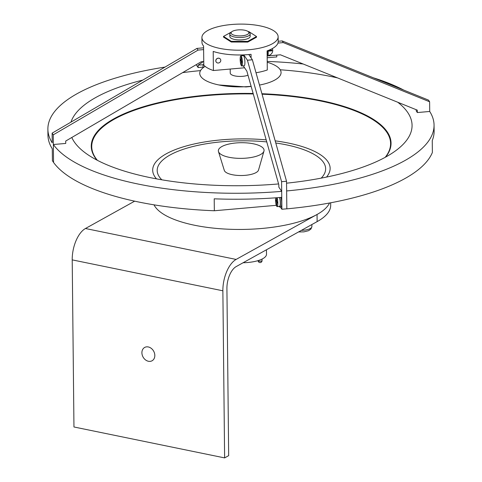 <?xml version="1.0" encoding="UTF-8"?>
<svg xmlns="http://www.w3.org/2000/svg" width="482" height="482" viewBox="0 0 482 482"><rect width="100%" height="100%" fill="white"/><g stroke="black" fill="none" stroke-linecap="round" stroke-linejoin="round"><path stroke-width="0.72" d="M267.221 62.25A40.651 13.912 179.4 0 1 262.202 84.501A40.651 13.912 179.4 0 1 259.485 85.067L262.202 84.501M251.116 86.284A40.651 13.912 179.4 0 1 218.846 84.953A40.651 13.912 179.4 0 1 218.816 84.946A40.651 13.912 179.4 0 1 205.115 66.377M218.473 151.571L224.311 170.411A17.195 5.886 -0.6 0 0 232.282 174.707A17.195 5.886 -0.6 0 0 258.527 170.056L263.967 151.095A22.865 7.826 -0.6 0 0 253.357 143.793A22.865 7.826 -0.6 0 0 229.101 144.01A22.865 7.826 -0.6 0 0 218.473 151.571A22.865 7.826 -0.6 0 0 229.071 157.283A22.865 7.826 -0.6 0 0 263.967 151.095M141.907 352.788A7.622 6.055 -119.1 0 0 145.413 359.825A7.622 6.055 -119.1 0 0 152.065 360.777A7.622 6.055 -119.1 0 0 154.824 355.439A7.622 6.055 -119.1 0 0 151.318 348.402A7.622 6.055 -119.1 0 0 144.66 347.45A7.622 6.055 -119.1 0 0 141.907 352.788M330.67 202.789L330.694 205.236A88.905 30.426 179.4 0 1 317.126 221.624L236.186 266.588A17.786 8.923 -78.4 0 0 226.92 288.549L228.667 455.653L224.618 457.9L73.957 426.98L72.21 259.876A25.407 12.749 -78.4 0 1 85.447 228.51L134.659 201.169M244.705 30.233A8.893 3.043 -0.6 0 0 231.685 31.836A8.893 3.043 -0.6 0 0 235.258 35.481A8.893 3.043 -0.6 0 0 245.669 35.144A8.893 3.043 -0.6 0 0 248.248 31.661A8.893 3.043 -0.6 0 0 244.705 30.233M248.248 31.661L249.447 32.686A10.164 3.476 179.4 0 1 250.158 33.945A10.164 3.476 179.4 0 1 244.928 37.042A10.164 3.476 179.4 0 1 234.595 37.048A10.164 3.476 179.4 0 1 229.83 34.156A10.164 3.476 179.4 0 1 230.517 32.878L231.685 31.836M275.65 197.819A5.079 1.054 -95 0 0 275.541 199.849A5.079 1.054 -95 0 0 277.126 206.597A5.079 1.054 -95 0 0 277.819 203.217A5.079 1.054 -95 0 0 277.054 197.716M277.126 206.597L279.602 206.38A5.079 1.054 -95 0 0 280.295 203A5.079 1.054 -95 0 0 279.536 197.53M279.06 206.429A5.718 1.181 -95 0 0 279.656 207.013A5.718 1.181 -95 0 0 280.434 203.211A5.718 1.181 -95 0 0 279.723 197.512M279.656 207.013L280.898 206.905A5.718 1.181 -95 0 0 281.675 203.103A5.718 1.181 -95 0 0 280.964 197.415M272.324 48.58A5.079 4.657 -34 0 1 272.734 50.399A5.079 4.657 -34 0 1 267.149 55.623M240.163 59.226A5.079 1.054 85 0 1 240.855 55.852A5.079 1.054 85 0 1 242.434 62.6A5.079 1.054 85 0 1 241.747 65.974A5.079 1.054 85 0 1 240.163 59.226M241.747 65.974L244.223 65.757A5.079 1.054 -95 0 0 244.91 62.377A5.079 1.054 -95 0 0 243.332 55.635L240.855 55.852M220.792 60.401A2.543 2.332 146 0 0 217.623 58.382A2.543 2.332 146 0 0 216.207 62.039A2.543 2.332 146 0 0 220.792 60.401M220.388 59.159A2.543 2.332 146 0 0 215.779 60.756A2.543 2.332 146 0 0 216.177 61.997M250.158 33.945L250.182 36.355A10.164 3.476 179.4 0 1 244.958 39.458A10.164 3.476 179.4 0 1 234.626 39.458A10.164 3.476 179.4 0 1 229.854 36.566L229.83 34.156M248.001 75.198A10.164 3.476 179.4 0 1 235.005 75.957A10.164 3.476 179.4 0 1 230.239 73.065L230.197 69.046M219.792 48.393A38.114 13.044 179.4 0 1 201.916 37.548A38.114 13.044 179.4 0 1 221.509 25.92A38.114 13.044 179.4 0 1 260.262 25.908A38.114 13.044 179.4 0 1 278.138 36.753A38.114 13.044 179.4 0 1 258.539 48.381A38.114 13.044 179.4 0 1 219.792 48.393M248.833 54.538L251.098 57.894L251.062 54.315A38.114 13.044 179.4 0 1 219.84 53.165A38.114 13.044 179.4 0 1 213.201 51.423L213.406 70.523A38.114 13.044 179.4 0 1 203.784 65.118L203.585 46.019A38.114 13.044 179.4 0 1 201.964 42.326L201.916 37.548M391.053 143.323A149.908 51.309 -0.6 0 0 320.747 100.834A149.908 51.309 -0.6 0 0 262.009 94.044M385.606 157.102A149.908 51.309 -0.6 0 0 391.053 143.16A149.908 51.309 -0.6 0 0 320.747 100.515A149.908 51.309 -0.6 0 0 261.919 93.725M385.208 157.319A149.438 51.146 -0.6 0 0 320.5 100.973A149.438 51.146 -0.6 0 0 262.057 94.213M253.14 93.472A149.908 51.309 -0.6 0 0 114.132 118.662A149.908 51.309 -0.6 0 0 91.255 146.299A149.908 51.309 -0.6 0 0 96.99 160.12M397.752 102.244A171.11 58.569 179.4 0 1 402.012 145.444A171.11 58.569 179.4 0 1 385.962 156.903A171.11 58.569 179.4 0 1 286.555 183.178M278.584 183.937A171.11 58.569 179.4 0 1 80.343 148.811A171.11 58.569 179.4 0 1 71.794 137.484M70.95 122.127A171.11 58.569 179.4 0 1 95.978 97.388A171.11 58.569 179.4 0 1 142.799 80.084M154.017 204.838A88.929 30.438 -0.6 0 0 194.505 225.233A88.929 30.438 -0.6 0 0 315.927 215.093A88.929 30.438 -0.6 0 0 329.525 203M243.814 54.87L247.417 60.22L281.584 181.678L281.753 197.349A193.101 66.094 179.4 0 1 214.213 198.819L214.339 210.755A193.101 66.094 -0.6 0 1 138.629 202.006A193.101 66.094 -0.6 0 1 53.544 162.422L53.357 144.516A193.101 66.094 -0.6 0 0 138.442 184.106A193.101 66.094 -0.6 0 0 281.693 191.378L278.849 187.167L278.825 184.781L246.856 71.137L243.283 65.841M266.456 249.772L266.504 254.225A24.202 8.284 179.4 0 1 243.103 262.75M53.544 162.416L52.411 160.735L52.285 148.799A193.101 66.094 179.4 0 1 47.941 135.135L47.881 129.17A193.101 66.094 -0.6 0 0 52.219 142.835M281.747 197.349L281.874 209.254L280.319 206.953M203.747 61.539L201.187 61.762L65.709 141.045L65.739 143.431L53.357 144.516L53.261 134.833L198.072 50.092L203.621 49.604M203.772 64.251L203.061 64.739L203.091 67.125L198.138 67.564L196.192 64.684M416.189 109.697L416.201 110.872L417.334 112.553L429.715 111.463L429.613 101.768L283.289 42.603L277.933 43.079M267.173 57.768L276.77 56.924L276.752 55.129M251.098 57.894L252.369 59.78L286.537 181.244L286.832 208.851A193.101 66.094 -0.6 0 0 432.378 152.463L432.252 140.527A193.101 66.094 179.4 0 0 434.119 131.092L434.059 125.127A193.101 66.094 -0.6 0 0 429.715 111.463M434.059 125.127A193.101 66.094 -0.6 0 1 286.645 190.944L286.832 208.851M214.339 210.755L276.294 205.314M165.019 67.082A193.101 66.094 -0.6 0 0 47.881 129.17M403.717 90.074A193.101 66.094 -0.6 0 0 373.472 77.843M303.172 63.998A193.101 66.094 -0.6 0 0 267.209 61.425M182.618 72.631A171.11 58.569 179.4 0 1 200.53 70.613M280.211 69.776A171.11 58.569 179.4 0 1 337.587 77.915M253.279 93.96A149.438 51.146 -0.6 0 0 97.394 160.331M253.231 93.797A149.908 51.309 -0.6 0 0 91.255 146.462M242.217 55.731L242.211 54.93M286.826 208.814L281.874 209.254M252.369 59.78L247.417 60.22M286.537 181.244L281.584 181.678M244.591 67.781L213.406 70.523M278.138 36.753L278.186 41.524A38.114 13.044 179.4 0 1 267.1 50.875L267.299 69.968A38.114 13.044 179.4 0 1 256.02 72.758M231.589 31.926L223.515 36.409L223.521 37.096L231.258 42.018L247.76 42.073L256.532 37.204L256.52 36.512L248.79 31.589L248.164 31.589M247.76 42.073L247.754 41.386L256.52 36.512M231.258 42.018L231.252 41.331L247.754 41.386M223.515 36.409L231.252 41.331M241.175 56.846L241.38 60.678L242.235 61.943L242.241 62.66L241.392 61.395L241.428 64.98L241.217 61.142L240.367 59.882L240.355 59.166L241.211 60.425L241.175 56.846M240.367 59.882L240.813 59.84M241.217 61.142L241.669 61.106M241.392 61.395L241.837 61.359M267.155 55.972L280.428 54.803L417.316 110.155L417.34 112.553M429.613 101.768L428.474 100.087L282.157 40.922L278.186 41.271M283.289 42.603L282.157 40.922M203.35 61.576L198.108 65.172L198.138 67.558M203.061 64.739L198.108 65.172M52.225 142.835L52.122 133.146L196.933 48.405L203.603 47.82M52.122 133.146L53.261 134.833M196.933 48.405L198.072 50.092M268.299 50.429L271.86 50.116L271.872 50.833L268.155 51.158L268.191 54.737L267.45 54.803L267.414 51.225L267.1 51.249M267.414 51.225L267.161 50.851M268.191 54.737L267.444 53.912M267.594 50.694L267.624 53.9M268.155 51.158L267.793 50.622M271.872 50.833L271.414 50.158M276.572 197.753L276.608 201.133L275.752 199.867L275.758 200.464L276.614 201.729L276.795 205.519L276.752 201.94L277.608 203.199L277.602 202.603L276.746 201.337L276.698 197.747M275.758 200.464L276.132 200.428M276.614 201.729L276.987 201.693M276.752 201.94L277.126 201.904M315.927 215.093L236.114 259.43A25.407 12.749 101.6 0 0 222.871 290.797L224.618 457.9M258.087 260.611L258.087 260.629A1.982 0.681 -0.6 0 0 259.021 261.19A1.982 0.681 -0.6 0 0 261.039 261.19A1.982 0.681 -0.6 0 0 262.057 260.587L262.039 259.087M317.126 221.624L317.054 214.478M275.174 140.858A88.73 30.372 179.4 0 1 288.519 143.088A88.73 30.372 179.4 0 1 326.495 177.087M321.187 178.141A84.223 28.824 -0.6 0 0 286.133 144.793A84.223 28.824 -0.6 0 0 275.776 142.997M266.763 141.913A84.223 28.824 -0.6 0 0 181.045 150.095A84.223 28.824 -0.6 0 0 161.838 179.81M156.511 178.864A88.73 30.372 179.4 0 1 178.304 148.492A88.73 30.372 179.4 0 1 266.191 139.864M85.447 228.51L236.114 259.43M222.871 290.797L72.21 259.876M301.401 230.36A10.797 3.693 -0.6 0 0 311.89 226.558L311.866 224.546M251.164 86.447L246.019 86.941L218.846 84.953M311.89 226.558L310.986 228.992L308.588 230.691L303.871 231.866L298.563 231.938M258.087 260.629A1.982 1.982 0 0 0 260.093 262.594A1.982 1.982 0 0 0 262.057 260.587"/></g></svg>
